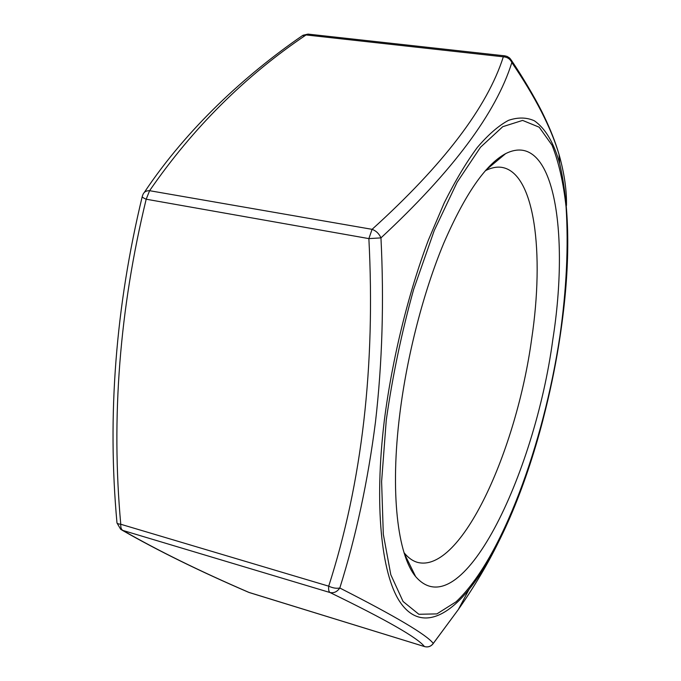 <?xml version="1.0" encoding="UTF-8"?>
<svg xmlns="http://www.w3.org/2000/svg" width="681" height="681" viewBox="0 0 681 681"><rect width="100%" height="100%" fill="white"/><g stroke="black" fill="none" stroke-linecap="round" stroke-linejoin="round"><path stroke-width="1.02" d="M566.32 204.368L566.464 205.475C566.796 190.271 564.328 173.28 559.041 154.502L559.024 154.442C551.04 127.645 535.309 97.017 511.84 62.55C496.091 113.02 452.465 171.467 380.96 237.882C384.127 301.308 382.305 362.701 375.469 422.041C367.902 481.161 356.01 536.483 339.81 588.009C395.687 616.433 426.842 634.905 433.269 643.434L458.279 609.614C474.317 586.673 487.775 564.038 498.671 541.718M552.819 339.564C534.704 475.117 460.739 628.955 415.623 576.56C397.67 555.032 389.89 492.482 399.875 413.478C407.178 354.878 423.65 291.417 443.782 243.134C465.029 194.179 485.655 164.342 505.66 153.617C554.138 129.33 569.725 232.476 552.819 339.564M485.366 170.701C491.205 167.722 496.645 166.607 501.693 167.356C534.994 172.548 544.468 253.647 531.691 338.755C516.598 450.277 461.105 573.496 417.598 562.395C412.677 561.025 408.166 557.79 404.046 552.691M146.185 199.21C119.533 309.251 111.054 417.598 120.767 524.259L328.71 586.171C362.105 482.088 375.486 366.242 368.872 238.614L146.185 199.21L149.599 190.697C146.415 190.629 144.261 191.77 143.129 194.119L142.312 196.205C141.878 196.954 143.163 197.958 146.185 199.21M142.218 196.63C115.634 306.944 107.206 415.58 116.945 522.523C116.8 523.408 118.068 523.978 120.767 524.259C120.588 527.469 121.286 529.529 122.878 530.439C157.558 550.435 199.712 571.146 249.331 592.572L424.433 646.55C417.785 637.884 386.306 619.872 329.996 592.53C333.835 593.321 337.104 591.815 339.81 588.009C336.499 588.673 332.796 588.061 328.71 586.171C328.37 589.584 328.804 591.704 329.996 592.53L122.878 530.439L120.75 529.392L116.979 522.965M308.067 34.101L306.058 34.944C245.041 76.025 192.885 127.943 149.599 190.697L372.09 229.335C443.595 164.623 487.341 107.113 503.327 56.812L306.058 34.944L302.185 35.795C246.122 74.382 187.275 127.985 144.295 192.434M559.024 154.442C555.517 142.329 550.495 129.501 543.966 115.957C538.79 104.84 525.953 81.916 511.38 60.277L509.575 57.97L507.124 56.429L504.868 55.851L503.327 56.812C507.405 57.119 510.248 59.026 511.84 62.55L510.571 59.043M380.96 237.882C379.062 233.66 376.108 230.816 372.09 229.335L368.872 238.614L380.96 237.882M433.269 643.434C430.988 646.439 428.043 647.478 424.433 646.55L424.586 646.61C428.077 647.478 430.945 646.49 433.184 643.622L433.269 643.434M432.733 644.209L458.27 609.631L469.013 589.491C444.08 620.374 417.606 628.963 399.424 601.127C381.411 573.181 374.056 505.438 384.305 420.611C392.162 359.091 408.14 293.92 428.409 240.035L444.225 202.904C455.214 180.891 466.247 162.41 477.313 147.454C488.209 134.676 498.603 125.636 508.494 120.35C517.969 117.132 526.6 117.285 534.389 120.801C545.43 128.513 553.857 142.763 559.68 163.559C570.303 209.842 570.457 267.301 560.157 335.937L558.139 348.706M121.916 530.065C157.473 550.486 199.712 571.231 248.65 592.317L424.757 646.644M559.901 336.142C566.541 289.144 568.601 246.113 566.081 207.033C563.417 182.678 558.743 162.078 552.053 145.24L539.19 127.194L522.608 120.409L502.765 126.683L480.514 147.232L457.13 182.253L434.24 230.544L413.682 289.289C401.679 332.379 392.545 375.972 386.272 420.058L381.607 481.578L383.309 534.21L390.809 574.73L403.075 601.502L418.858 614.279L436.896 613.896L456.032 601.834C501.931 558.922 543.668 443.961 559.901 336.142M543.012 419.777C525.128 488.617 498.305 552.946 469.013 589.491C510.52 537.096 545.592 433.525 560.157 335.937M302.9 35.284L307.999 34.101L504.91 55.859M249.74 592.7L248.65 592.317M559.68 163.559L559.041 154.502M404.276 553.423L415.623 576.56M407.247 559.484L406.285 559.212M491.052 165.798L490.056 165.653M485.868 170.122L505.66 153.617"/></g></svg>

